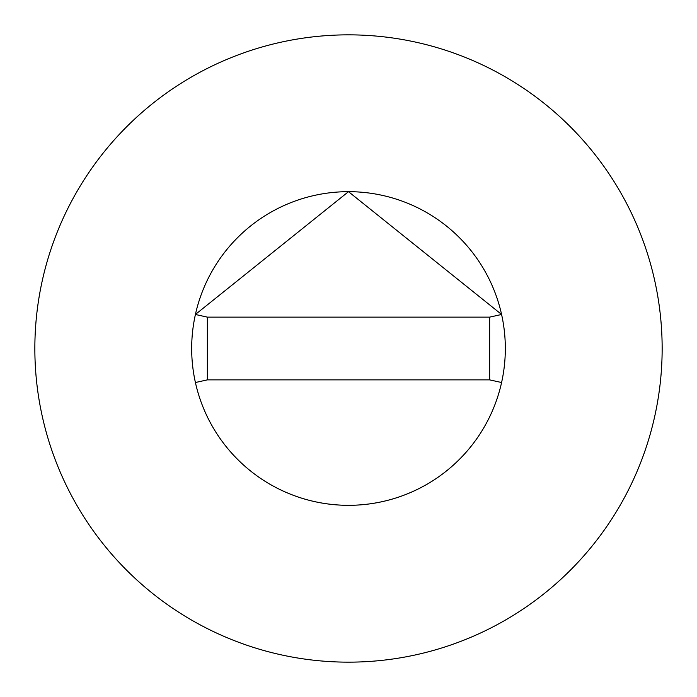 <?xml version="1.0" encoding="UTF-8"?>
<svg xmlns="http://www.w3.org/2000/svg" width="697" height="697" viewBox="0 0 697 697"><rect width="100%" height="100%" fill="white"/><g stroke="black" fill="none" stroke-linecap="round" stroke-linejoin="round"><path stroke-width="1.05" d="M505.325 348.5A156.825 156.825 0 0 0 501.587 314.478L489.642 317.135L207.357 317.135L207.357 379.865L195.413 382.522A156.825 156.825 0 0 0 505.325 348.5A156.825 156.825 0 0 0 348.5 191.675A156.825 156.825 0 0 0 191.675 348.5A156.825 156.825 0 0 0 348.5 505.325A156.825 156.825 0 0 0 505.325 348.5M207.357 317.135L195.413 314.478A156.825 156.825 0 0 0 195.413 382.522M501.605 314.478L348.5 191.675L195.395 314.478M662.15 348.5A313.65 313.65 0 0 0 348.5 34.85A313.65 313.65 0 0 0 34.85 348.5A313.65 313.65 0 0 0 348.5 662.15A313.65 313.65 0 0 0 662.15 348.5M501.587 382.522L489.642 379.865L489.642 317.135M207.357 379.865L489.642 379.865"/></g></svg>
